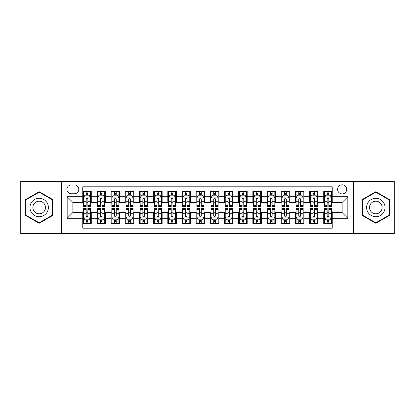 <?xml version="1.0" encoding="UTF-8"?>
<svg xmlns="http://www.w3.org/2000/svg" width="415" height="415" viewBox="0 0 415 415"><rect width="100%" height="100%" fill="white"/><g stroke="black" fill="none" stroke-linecap="round" stroke-linejoin="round"><path stroke-width="0.62" d="M342.157 184.82A4.534 4.534 0 0 0 337.623 189.354A4.534 4.534 0 0 0 342.157 193.893A4.534 4.534 0 0 0 346.696 189.354A4.534 4.534 0 0 0 342.157 184.82M353.497 233.723L394.25 233.723L394.25 181.277L353.497 181.277L353.497 233.723L61.503 233.723L61.503 181.277L20.75 181.277L20.75 233.723L61.503 233.723M332.239 191.554L323.731 191.554L323.731 196.726L318.061 196.726L318.061 202.396L323.731 202.396L323.731 196.726M318.061 196.726L318.061 191.554L309.559 191.554L309.559 196.726L303.889 196.726L303.889 202.396L309.559 202.396L309.559 196.726M303.889 196.726L303.889 191.554L295.381 191.554L295.381 196.726L289.712 196.726L289.712 202.396L295.381 202.396L295.381 196.726M289.712 196.726L289.712 191.554L281.209 191.554L281.209 196.726L275.539 196.726L275.539 202.396L281.209 202.396L281.209 196.726M275.539 196.726L275.539 191.554L267.032 191.554L267.032 196.726L261.362 196.726L261.362 202.396L267.032 202.396L267.032 196.726M261.362 196.726L261.362 191.554L252.86 191.554L252.86 196.726L247.19 196.726L247.19 202.396L252.86 202.396L252.86 196.726M247.19 196.726L247.19 191.554L238.682 191.554L238.682 196.726L233.012 196.726L233.012 202.396L238.682 202.396L238.682 196.726M233.012 196.726L233.012 191.554L224.51 191.554L224.51 196.726L218.84 196.726L218.84 202.396L224.51 202.396L224.51 196.726M218.84 196.726L218.84 191.554L210.332 191.554L210.332 196.726L204.668 196.726L204.668 202.396L210.332 202.396L210.332 196.726M204.668 196.726L204.668 191.554L196.16 191.554L196.16 196.726L190.49 196.726L190.49 202.396L196.16 202.396L196.16 196.726M190.49 196.726L190.49 191.554L181.988 191.554L181.988 196.726L176.318 196.726L176.318 202.396L181.988 202.396L181.988 196.726M176.318 196.726L176.318 191.554L167.81 191.554L167.81 196.726L162.141 196.726L162.141 202.396L167.81 202.396L167.81 196.726M162.141 196.726L162.141 191.554L153.638 191.554L153.638 196.726L147.968 196.726L147.968 202.396L153.638 202.396L153.638 196.726M147.968 196.726L147.968 191.554L139.461 191.554L139.461 196.726L133.791 196.726L133.791 202.396L139.461 202.396L139.461 196.726M133.791 196.726L133.791 191.554L125.289 191.554L125.289 196.726L119.619 196.726L119.619 202.396L125.289 202.396L125.289 196.726M119.619 196.726L119.619 191.554L111.111 191.554L111.111 196.726L105.441 196.726L105.441 202.396L111.111 202.396L111.111 196.726M105.441 196.726L105.441 191.554L96.939 191.554L96.939 202.396L91.269 202.396L91.269 191.554L82.761 191.554M82.761 223.446L91.269 223.446L91.269 212.605L96.939 212.605L96.939 223.446L105.441 223.446L105.441 212.605L111.111 212.605L111.111 218.274L105.441 218.274M111.111 218.274L111.111 223.446L119.619 223.446L119.619 212.605L125.289 212.605L125.289 218.274L119.619 218.274M125.289 218.274L125.289 223.446L133.791 223.446L133.791 212.605L139.461 212.605L139.461 218.274L133.791 218.274M139.461 218.274L139.461 223.446L147.968 223.446L147.968 212.605L153.638 212.605L153.638 218.274L147.968 218.274M153.638 218.274L153.638 223.446L162.141 223.446L162.141 212.605L167.81 212.605L167.81 218.274L162.141 218.274M167.81 218.274L167.81 223.446L176.318 223.446L176.318 212.605L181.988 212.605L181.988 218.274L176.318 218.274M181.988 218.274L181.988 223.446L190.49 223.446L190.49 212.605L196.16 212.605L196.16 218.274L190.49 218.274M196.16 218.274L196.16 223.446L204.668 223.446L204.668 212.605L210.332 212.605L210.332 218.274L204.668 218.274M210.332 218.274L210.332 223.446L218.84 223.446L218.84 212.605L224.51 212.605L224.51 218.274L218.84 218.274M224.51 218.274L224.51 223.446L233.012 223.446L233.012 212.605L238.682 212.605L238.682 218.274L233.012 218.274M238.682 218.274L238.682 223.446L247.19 223.446L247.19 212.605L252.86 212.605L252.86 218.274L247.19 218.274M252.86 218.274L252.86 223.446L261.362 223.446L261.362 212.605L267.032 212.605L267.032 218.274L261.362 218.274M267.032 218.274L267.032 223.446L275.539 223.446L275.539 212.605L281.209 212.605L281.209 218.274L275.539 218.274M281.209 218.274L281.209 223.446L289.712 223.446L289.712 212.605L295.381 212.605L295.381 218.274L289.712 218.274M295.381 218.274L295.381 223.446L303.889 223.446L303.889 212.605L309.559 212.605L309.559 218.274L303.889 218.274M309.559 218.274L309.559 223.446L318.061 223.446L318.061 212.605L323.731 212.605L323.731 218.274L318.061 218.274M71.281 193.753L74.399 193.753A4.394 4.394 0 0 0 78.793 189.354A4.394 4.394 0 0 0 74.399 184.96L71.281 184.96A4.394 4.394 0 0 0 66.888 189.354A4.394 4.394 0 0 0 71.281 193.753M353.497 181.277L61.503 181.277M332.239 196.726L332.239 186.807L82.761 186.807L82.761 202.396L72.843 202.396L72.843 212.605L82.761 212.605L82.761 228.193L332.239 228.193L332.239 212.605L342.157 212.605L342.157 202.396L332.239 202.396L332.239 196.726L347.827 196.726L347.827 218.274L332.239 218.274M82.761 218.274L67.173 218.274L67.173 196.726L82.761 196.726M323.731 218.274L323.731 223.446L332.239 223.446M82.761 195.097L83.472 195.097M86.164 195.097L87.866 195.097M90.558 195.097L91.269 195.097M82.761 202.255L83.472 202.255M86.164 202.255L87.866 202.255M90.558 202.255L91.269 202.255M82.761 212.745L83.472 212.745M86.164 212.745L87.866 212.745M90.558 212.745L91.269 212.745M82.761 219.903L83.472 219.903M86.164 219.903L87.866 219.903M90.558 219.903L91.269 219.903M96.939 202.255L97.65 202.255M100.342 202.255L102.043 202.255M104.736 202.255L105.441 202.255M96.939 195.097L97.65 195.097M100.342 195.097L102.043 195.097M104.736 195.097L105.441 195.097M96.939 212.745L97.65 212.745M100.342 212.745L102.043 212.745M104.736 212.745L105.441 212.745M96.939 219.903L97.65 219.903M100.342 219.903L102.043 219.903M104.736 219.903L105.441 219.903M111.111 212.745L111.822 212.745M114.514 212.745L116.216 212.745M118.908 212.745L119.619 212.745M111.111 219.903L111.822 219.903M114.514 219.903L116.216 219.903M118.908 219.903L119.619 219.903M111.111 195.097L111.822 195.097M114.514 195.097L116.216 195.097M118.908 195.097L119.619 195.097M111.111 202.255L111.822 202.255M114.514 202.255L116.216 202.255M118.908 202.255L119.619 202.255M125.289 212.745L125.994 212.745M128.692 212.745L130.388 212.745M133.085 212.745L133.791 212.745M125.289 219.903L125.994 219.903M128.692 219.903L130.388 219.903M133.085 219.903L133.791 219.903M125.289 195.097L125.994 195.097M128.692 195.097L130.388 195.097M133.085 195.097L133.791 195.097M125.289 202.255L125.994 202.255M128.692 202.255L130.388 202.255M133.085 202.255L133.791 202.255M139.461 212.745L140.171 212.745M142.864 212.745L144.565 212.745M147.258 212.745L147.968 212.745M139.461 219.903L140.171 219.903M142.864 219.903L144.565 219.903M147.258 219.903L147.968 219.903M139.461 195.097L140.171 195.097M142.864 195.097L144.565 195.097M147.258 195.097L147.968 195.097M139.461 202.255L140.171 202.255M142.864 202.255L144.565 202.255M147.258 202.255L147.968 202.255M153.638 212.745L154.344 212.745M157.036 212.745L158.738 212.745M161.435 212.745L162.141 212.745M153.638 219.903L154.344 219.903M157.036 219.903L158.738 219.903M161.435 219.903L162.141 219.903M153.638 195.097L154.344 195.097M157.036 195.097L158.738 195.097M161.435 195.097L162.141 195.097M153.638 202.255L154.344 202.255M157.036 202.255L158.738 202.255M161.435 202.255L162.141 202.255M167.81 212.745L168.521 212.745M171.213 212.745L172.915 212.745M175.607 212.745L176.318 212.745M167.81 219.903L168.521 219.903M171.213 219.903L172.915 219.903M175.607 219.903L176.318 219.903M167.81 195.097L168.521 195.097M171.213 195.097L172.915 195.097M175.607 195.097L176.318 195.097M167.81 202.255L168.521 202.255M171.213 202.255L172.915 202.255M175.607 202.255L176.318 202.255M181.988 212.745L182.693 212.745M185.386 212.745L187.087 212.745M189.78 212.745L190.49 212.745M181.988 219.903L182.693 219.903M185.386 219.903L187.087 219.903M189.78 219.903L190.49 219.903M181.988 195.097L182.693 195.097M185.386 195.097L187.087 195.097M189.78 195.097L190.49 195.097M181.988 202.255L182.693 202.255M185.386 202.255L187.087 202.255M189.78 202.255L190.49 202.255M196.16 212.745L196.871 212.745M199.563 212.745L201.265 212.745M203.957 212.745L204.668 212.745M196.16 219.903L196.871 219.903M199.563 219.903L201.265 219.903M203.957 219.903L204.668 219.903M196.16 195.097L196.871 195.097M199.563 195.097L201.265 195.097M203.957 195.097L204.668 195.097M196.16 202.255L196.871 202.255M199.563 202.255L201.265 202.255M203.957 202.255L204.668 202.255M210.332 212.745L211.043 212.745M213.735 212.745L215.437 212.745M218.129 212.745L218.84 212.745M210.332 219.903L211.043 219.903M213.735 219.903L215.437 219.903M218.129 219.903L218.84 219.903M210.332 195.097L211.043 195.097M213.735 195.097L215.437 195.097M218.129 195.097L218.84 195.097M210.332 202.255L211.043 202.255M213.735 202.255L215.437 202.255M218.129 202.255L218.84 202.255M224.51 212.745L225.221 212.745M227.913 212.745L229.614 212.745M232.307 212.745L233.012 212.745M224.51 219.903L225.221 219.903M227.913 219.903L229.614 219.903M232.307 219.903L233.012 219.903M224.51 195.097L225.221 195.097M227.913 195.097L229.614 195.097M232.307 195.097L233.012 195.097M224.51 202.255L225.221 202.255M227.913 202.255L229.614 202.255M232.307 202.255L233.012 202.255M238.682 212.745L239.393 212.745M242.085 212.745L243.787 212.745M246.479 212.745L247.19 212.745M238.682 219.903L239.393 219.903M242.085 219.903L243.787 219.903M246.479 219.903L247.19 219.903M238.682 195.097L239.393 195.097M242.085 195.097L243.787 195.097M246.479 195.097L247.19 195.097M238.682 202.255L239.393 202.255M242.085 202.255L243.787 202.255M246.479 202.255L247.19 202.255M252.86 212.745L253.565 212.745M256.263 212.745L257.964 212.745M260.656 212.745L261.362 212.745M252.86 219.903L253.565 219.903M256.263 219.903L257.964 219.903M260.656 219.903L261.362 219.903M252.86 195.097L253.565 195.097M256.263 195.097L257.964 195.097M260.656 195.097L261.362 195.097M252.86 202.255L253.565 202.255M256.263 202.255L257.964 202.255M260.656 202.255L261.362 202.255M267.032 212.745L267.742 212.745M270.435 212.745L272.136 212.745M274.829 212.745L275.539 212.745M267.032 219.903L267.742 219.903M270.435 219.903L272.136 219.903M274.829 219.903L275.539 219.903M267.032 195.097L267.742 195.097M270.435 195.097L272.136 195.097M274.829 195.097L275.539 195.097M267.032 202.255L267.742 202.255M270.435 202.255L272.136 202.255M274.829 202.255L275.539 202.255M281.209 212.745L281.915 212.745M284.612 212.745L286.308 212.745M289.006 212.745L289.712 212.745M281.209 219.903L281.915 219.903M284.612 219.903L286.308 219.903M289.006 219.903L289.712 219.903M281.209 195.097L281.915 195.097M284.612 195.097L286.308 195.097M289.006 195.097L289.712 195.097M281.209 202.255L281.915 202.255M284.612 202.255L286.308 202.255M289.006 202.255L289.712 202.255M295.381 212.745L296.092 212.745M298.784 212.745L300.486 212.745M303.178 212.745L303.889 212.745M295.381 219.903L296.092 219.903M298.784 219.903L300.486 219.903M303.178 219.903L303.889 219.903M295.381 195.097L296.092 195.097M298.784 195.097L300.486 195.097M303.178 195.097L303.889 195.097M295.381 202.255L296.092 202.255M298.784 202.255L300.486 202.255M303.178 202.255L303.889 202.255M309.559 212.745L310.264 212.745M312.957 212.745L314.658 212.745M317.351 212.745L318.061 212.745M309.559 219.903L310.264 219.903M312.957 219.903L314.658 219.903M317.351 219.903L318.061 219.903M309.559 195.097L310.264 195.097M312.957 195.097L314.658 195.097M317.351 195.097L318.061 195.097M309.559 202.255L310.264 202.255M312.957 202.255L314.658 202.255M317.351 202.255L318.061 202.255M323.731 212.745L324.442 212.745M327.134 212.745L328.836 212.745M331.528 212.745L332.239 212.745M323.731 219.903L324.442 219.903M327.134 219.903L328.836 219.903M331.528 219.903L332.239 219.903M323.731 195.097L324.442 195.097M327.134 195.097L328.836 195.097M331.528 195.097L332.239 195.097M323.731 202.255L324.442 202.255M327.134 202.255L328.836 202.255M331.528 202.255L332.239 202.255M72.843 202.396L67.173 196.726M72.843 212.605L67.173 218.274M347.827 196.726L342.157 202.396M347.827 218.274L342.157 212.605M39.176 223.296L52.855 215.395L52.855 199.605L39.176 191.704L25.497 199.605L25.497 215.395L39.176 223.296M389.503 199.605L375.824 191.704L362.145 199.605L362.145 215.395L375.824 223.296L389.503 215.395L389.503 199.605M87.866 193.395L86.164 193.395M90.558 205.492L87.866 205.492L87.866 206.649L90.558 206.649L90.558 198.002L89.142 195.169L84.888 195.169L83.472 198.002L83.472 206.649L86.164 206.649L86.164 205.492L83.472 205.492M83.472 198.002L83.472 191.554M90.558 198.002L90.558 191.554M86.164 195.169L86.164 191.554M87.866 191.554L87.866 195.169M87.866 205.492L87.866 199.065C87.3 197.976 86.735 197.976 86.164 199.065L86.164 205.492M86.164 221.605L87.866 221.605M83.472 209.508L86.164 209.508L86.164 208.351L83.472 208.351L83.472 216.998L84.888 219.831L89.142 219.831L90.558 216.998L90.558 208.351L87.866 208.351L87.866 209.508L90.558 209.508M90.558 216.998L90.558 223.446M83.472 216.998L83.472 223.446M87.866 219.831L87.866 223.446M86.164 223.446L86.164 219.831M86.164 209.508L86.164 215.935C86.73 217.024 87.3 217.024 87.866 215.935L87.866 209.508M39.176 198.287A9.213 9.213 0 0 0 29.963 207.5A9.213 9.213 0 0 0 39.176 216.713A9.213 9.213 0 0 0 48.389 207.5A9.213 9.213 0 0 0 39.176 198.287M39.176 201.192A6.308 6.308 0 0 0 32.868 207.5A6.308 6.308 0 0 0 39.176 213.808A6.308 6.308 0 0 0 45.484 207.5A6.308 6.308 0 0 0 39.176 201.192M52.43 215.152L39.176 222.803L25.922 215.152L25.922 199.848L39.176 192.197L52.43 199.848L52.43 215.152M367.846 202.894A9.213 9.213 0 0 0 371.218 215.478A9.213 9.213 0 0 0 383.802 212.107A9.213 9.213 0 0 0 380.431 199.522A9.213 9.213 0 0 0 367.846 202.894M370.362 204.346A6.308 6.308 0 0 0 372.67 212.962A6.308 6.308 0 0 0 381.286 210.654A6.308 6.308 0 0 0 378.978 202.038A6.308 6.308 0 0 0 370.362 204.346M389.078 199.848L389.078 215.152L375.824 222.803L362.57 215.152L362.57 199.848L375.824 192.197L389.078 199.848M102.043 193.395L100.342 193.395M104.736 205.492L102.043 205.492L102.043 206.649L104.736 206.649L104.736 198.002L103.319 195.169L99.066 195.169L97.65 198.002L97.65 206.649L100.342 206.649L100.342 205.492L97.65 205.492M97.65 198.002L97.65 191.554M104.736 198.002L104.736 191.554M100.342 195.169L100.342 191.554M102.043 191.554L102.043 195.169M102.043 205.492L102.043 199.065C101.473 197.976 100.907 197.976 100.342 199.065L100.342 205.492M116.216 193.395L114.514 193.395M118.908 205.492L116.216 205.492L116.216 206.649L118.908 206.649L118.908 198.002L117.492 195.169L113.238 195.169L111.822 198.002L111.822 206.649L114.514 206.649L114.514 205.492L111.822 205.492M111.822 198.002L111.822 191.554M118.908 198.002L118.908 191.554M114.514 195.169L114.514 191.554M116.216 191.554L116.216 195.169M116.216 205.492L116.216 199.065C115.65 197.976 115.085 197.976 114.514 199.065L114.514 205.492M130.388 193.395L128.692 193.395M133.085 205.492L130.388 205.492L130.388 206.649L133.085 206.649L133.085 198.002L131.664 195.169L127.415 195.169L125.994 198.002L125.994 206.649L128.692 206.649L128.692 205.492L125.994 205.492M125.994 198.002L125.994 191.554M133.085 198.002L133.085 191.554M128.692 195.169L128.692 191.554M130.388 191.554L130.388 195.169M130.388 205.492L130.388 199.065C129.822 197.976 129.257 197.976 128.692 199.065L128.692 205.492M144.565 193.395L142.864 193.395M147.258 205.492L144.565 205.492L144.565 206.649L147.258 206.649L147.258 198.002L145.841 195.169L141.588 195.169L140.171 198.002L140.171 206.649L142.864 206.649L142.864 205.492L140.171 205.492M140.171 198.002L140.171 191.554M147.258 198.002L147.258 191.554M142.864 195.169L142.864 191.554M144.565 191.554L144.565 195.169M144.565 205.492L144.565 199.065C144 197.976 143.429 197.976 142.864 199.065L142.864 205.492M100.342 221.605L102.043 221.605M97.65 209.508L100.342 209.508L100.342 208.351L97.65 208.351L97.65 216.998L99.066 219.831L103.319 219.831L104.736 216.998L104.736 208.351L102.043 208.351L102.043 209.508L104.736 209.508M104.736 216.998L104.736 223.446M97.65 216.998L97.65 223.446M102.043 219.831L102.043 223.446M100.342 223.446L100.342 219.831M100.342 209.508L100.342 215.935C100.907 217.024 101.473 217.024 102.043 215.935L102.043 209.508M114.514 221.605L116.216 221.605M111.822 209.508L114.514 209.508L114.514 208.351L111.822 208.351L111.822 216.998L113.238 219.831L117.492 219.831L118.908 216.998L118.908 208.351L116.216 208.351L116.216 209.508L118.908 209.508M118.908 216.998L118.908 223.446M111.822 216.998L111.822 223.446M116.216 219.831L116.216 223.446M114.514 223.446L114.514 219.831M114.514 209.508L114.514 215.935C115.08 217.024 115.65 217.024 116.216 215.935L116.216 209.508M128.692 221.605L130.388 221.605M125.994 209.508L128.692 209.508L128.692 208.351L125.994 208.351L125.994 216.998L127.415 219.831L131.664 219.831L133.085 216.998L133.085 208.351L130.388 208.351L130.388 209.508L133.085 209.508M133.085 216.998L133.085 223.446M125.994 216.998L125.994 223.446M130.388 219.831L130.388 223.446M128.692 223.446L128.692 219.831M128.692 209.508L128.692 215.935C129.257 217.024 129.822 217.024 130.388 215.935L130.388 209.508M142.864 221.605L144.565 221.605M140.171 209.508L142.864 209.508L142.864 208.351L140.171 208.351L140.171 216.998L141.588 219.831L145.841 219.831L147.258 216.998L147.258 208.351L144.565 208.351L144.565 209.508L147.258 209.508M147.258 216.998L147.258 223.446M140.171 216.998L140.171 223.446M144.565 219.831L144.565 223.446M142.864 223.446L142.864 219.831M142.864 209.508L142.864 215.935C143.429 217.024 143.995 217.024 144.565 215.935L144.565 209.508M158.738 193.395L157.036 193.395M161.435 205.492L158.738 205.492L158.738 206.649L161.435 206.649L161.435 198.002L160.014 195.169L155.765 195.169L154.344 198.002L154.344 206.649L157.036 206.649L157.036 205.492L154.344 205.492M154.344 198.002L154.344 191.554M161.435 198.002L161.435 191.554M157.036 195.169L157.036 191.554M158.738 191.554L158.738 195.169M158.738 205.492L158.738 199.065C158.172 197.976 157.607 197.976 157.036 199.065L157.036 205.492M157.036 221.605L158.738 221.605M154.344 209.508L157.036 209.508L157.036 208.351L154.344 208.351L154.344 216.998L155.765 219.831L160.014 219.831L161.435 216.998L161.435 208.351L158.738 208.351L158.738 209.508L161.435 209.508M161.435 216.998L161.435 223.446M154.344 216.998L154.344 223.446M158.738 219.831L158.738 223.446M157.036 223.446L157.036 219.831M157.036 209.508L157.036 215.935C157.607 217.024 158.172 217.024 158.738 215.935L158.738 209.508M172.915 193.395L171.213 193.395M175.607 205.492L172.915 205.492L172.915 206.649L175.607 206.649L175.607 198.002L174.191 195.169L169.937 195.169L168.521 198.002L168.521 206.649L171.213 206.649L171.213 205.492L168.521 205.492M168.521 198.002L168.521 191.554M175.607 198.002L175.607 191.554M171.213 195.169L171.213 191.554M172.915 191.554L172.915 195.169M172.915 205.492L172.915 199.065C172.35 197.976 171.779 197.976 171.213 199.065L171.213 205.492M171.213 221.605L172.915 221.605M168.521 209.508L171.213 209.508L171.213 208.351L168.521 208.351L168.521 216.998L169.937 219.831L174.191 219.831L175.607 216.998L175.607 208.351L172.915 208.351L172.915 209.508L175.607 209.508M175.607 216.998L175.607 223.446M168.521 216.998L168.521 223.446M172.915 219.831L172.915 223.446M171.213 223.446L171.213 219.831M171.213 209.508L171.213 215.935C171.779 217.024 172.344 217.024 172.915 215.935L172.915 209.508M187.087 193.395L185.386 193.395M189.78 205.492L187.087 205.492L187.087 206.649L189.78 206.649L189.78 198.002L188.363 195.169L184.11 195.169L182.693 198.002L182.693 206.649L185.386 206.649L185.386 205.492L182.693 205.492M182.693 198.002L182.693 191.554M189.78 198.002L189.78 191.554M185.386 195.169L185.386 191.554M187.087 191.554L187.087 195.169M187.087 205.492L187.087 199.065C186.522 197.976 185.956 197.976 185.386 199.065L185.386 205.492M185.386 221.605L187.087 221.605M182.693 209.508L185.386 209.508L185.386 208.351L182.693 208.351L182.693 216.998L184.11 219.831L188.363 219.831L189.78 216.998L189.78 208.351L187.087 208.351L187.087 209.508L189.78 209.508M189.78 216.998L189.78 223.446M182.693 216.998L182.693 223.446M187.087 219.831L187.087 223.446M185.386 223.446L185.386 219.831M185.386 209.508L185.386 215.935C185.956 217.024 186.522 217.024 187.087 215.935L187.087 209.508M201.265 193.395L199.563 193.395M203.957 205.492L201.265 205.492L201.265 206.649L203.957 206.649L203.957 198.002L202.541 195.169L198.287 195.169L196.871 198.002L196.871 206.649L199.563 206.649L199.563 205.492L196.871 205.492M196.871 198.002L196.871 191.554M203.957 198.002L203.957 191.554M199.563 195.169L199.563 191.554M201.265 191.554L201.265 195.169M201.265 205.492L201.265 199.065C200.699 197.976 200.129 197.976 199.563 199.065L199.563 205.492M199.563 221.605L201.265 221.605M196.871 209.508L199.563 209.508L199.563 208.351L196.871 208.351L196.871 216.998L198.287 219.831L202.541 219.831L203.957 216.998L203.957 208.351L201.265 208.351L201.265 209.508L203.957 209.508M203.957 216.998L203.957 223.446M196.871 216.998L196.871 223.446M201.265 219.831L201.265 223.446M199.563 223.446L199.563 219.831M199.563 209.508L199.563 215.935C200.129 217.024 200.694 217.024 201.265 215.935L201.265 209.508M215.437 193.395L213.735 193.395M218.129 205.492L215.437 205.492L215.437 206.649L218.129 206.649L218.129 198.002L216.713 195.169L212.459 195.169L211.043 198.002L211.043 206.649L213.735 206.649L213.735 205.492L211.043 205.492M211.043 198.002L211.043 191.554M218.129 198.002L218.129 191.554M213.735 195.169L213.735 191.554M215.437 191.554L215.437 195.169M215.437 205.492L215.437 199.065C214.871 197.976 214.306 197.976 213.735 199.065L213.735 205.492M213.735 221.605L215.437 221.605M211.043 209.508L213.735 209.508L213.735 208.351L211.043 208.351L211.043 216.998L212.459 219.831L216.713 219.831L218.129 216.998L218.129 208.351L215.437 208.351L215.437 209.508L218.129 209.508M218.129 216.998L218.129 223.446M211.043 216.998L211.043 223.446M215.437 219.831L215.437 223.446M213.735 223.446L213.735 219.831M213.735 209.508L213.735 215.935C214.301 217.024 214.871 217.024 215.437 215.935L215.437 209.508M229.614 193.395L227.913 193.395M232.307 205.492L229.614 205.492L229.614 206.649L232.307 206.649L232.307 198.002L230.89 195.169L226.637 195.169L225.221 198.002L225.221 206.649L227.913 206.649L227.913 205.492L225.221 205.492M225.221 198.002L225.221 191.554M232.307 198.002L232.307 191.554M227.913 195.169L227.913 191.554M229.614 191.554L229.614 195.169M229.614 205.492L229.614 199.065C229.044 197.976 228.478 197.976 227.913 199.065L227.913 205.492M227.913 221.605L229.614 221.605M225.221 209.508L227.913 209.508L227.913 208.351L225.221 208.351L225.221 216.998L226.637 219.831L230.89 219.831L232.307 216.998L232.307 208.351L229.614 208.351L229.614 209.508L232.307 209.508M232.307 216.998L232.307 223.446M225.221 216.998L225.221 223.446M229.614 219.831L229.614 223.446M227.913 223.446L227.913 219.831M227.913 209.508L227.913 215.935C228.478 217.024 229.044 217.024 229.614 215.935L229.614 209.508M243.787 193.395L242.085 193.395M246.479 205.492L243.787 205.492L243.787 206.649L246.479 206.649L246.479 198.002L245.063 195.169L240.809 195.169L239.393 198.002L239.393 206.649L242.085 206.649L242.085 205.492L239.393 205.492M239.393 198.002L239.393 191.554M246.479 198.002L246.479 191.554M242.085 195.169L242.085 191.554M243.787 191.554L243.787 195.169M243.787 205.492L243.787 199.065C243.221 197.976 242.656 197.976 242.085 199.065L242.085 205.492M242.085 221.605L243.787 221.605M239.393 209.508L242.085 209.508L242.085 208.351L239.393 208.351L239.393 216.998L240.809 219.831L245.063 219.831L246.479 216.998L246.479 208.351L243.787 208.351L243.787 209.508L246.479 209.508M246.479 216.998L246.479 223.446M239.393 216.998L239.393 223.446M243.787 219.831L243.787 223.446M242.085 223.446L242.085 219.831M242.085 209.508L242.085 215.935C242.651 217.024 243.221 217.024 243.787 215.935L243.787 209.508M257.964 193.395L256.263 193.395M260.656 205.492L257.964 205.492L257.964 206.649L260.656 206.649L260.656 198.002L259.235 195.169L254.986 195.169L253.565 198.002L253.565 206.649L256.263 206.649L256.263 205.492L253.565 205.492M253.565 198.002L253.565 191.554M260.656 198.002L260.656 191.554M256.263 195.169L256.263 191.554M257.964 191.554L257.964 195.169M257.964 205.492L257.964 199.065C257.393 197.976 256.828 197.976 256.263 199.065L256.263 205.492M256.263 221.605L257.964 221.605M253.565 209.508L256.263 209.508L256.263 208.351L253.565 208.351L253.565 216.998L254.986 219.831L259.235 219.831L260.656 216.998L260.656 208.351L257.964 208.351L257.964 209.508L260.656 209.508M260.656 216.998L260.656 223.446M253.565 216.998L253.565 223.446M257.964 219.831L257.964 223.446M256.263 223.446L256.263 219.831M256.263 209.508L256.263 215.935C256.828 217.024 257.393 217.024 257.964 215.935L257.964 209.508M270.435 221.605L272.136 221.605M267.742 209.508L270.435 209.508L270.435 208.351L267.742 208.351L267.742 216.998L269.159 219.831L273.412 219.831L274.829 216.998L274.829 208.351L272.136 208.351L272.136 209.508L274.829 209.508M274.829 216.998L274.829 223.446M267.742 216.998L267.742 223.446M272.136 219.831L272.136 223.446M270.435 223.446L270.435 219.831M270.435 209.508L270.435 215.935C271 217.024 271.571 217.024 272.136 215.935L272.136 209.508M284.612 221.605L286.308 221.605M281.915 209.508L284.612 209.508L284.612 208.351L281.915 208.351L281.915 216.998L283.336 219.831L287.585 219.831L289.006 216.998L289.006 208.351L286.308 208.351L286.308 209.508L289.006 209.508M289.006 216.998L289.006 223.446M281.915 216.998L281.915 223.446M286.308 219.831L286.308 223.446M284.612 223.446L284.612 219.831M284.612 209.508L284.612 215.935C285.178 217.024 285.743 217.024 286.308 215.935L286.308 209.508M272.136 193.395L270.435 193.395M274.829 205.492L272.136 205.492L272.136 206.649L274.829 206.649L274.829 198.002L273.412 195.169L269.159 195.169L267.742 198.002L267.742 206.649L270.435 206.649L270.435 205.492L267.742 205.492M267.742 198.002L267.742 191.554M274.829 198.002L274.829 191.554M270.435 195.169L270.435 191.554M272.136 191.554L272.136 195.169M272.136 205.492L272.136 199.065C271.571 197.976 271.005 197.976 270.435 199.065L270.435 205.492M286.308 193.395L284.612 193.395M289.006 205.492L286.308 205.492L286.308 206.649L289.006 206.649L289.006 198.002L287.585 195.169L283.336 195.169L281.915 198.002L281.915 206.649L284.612 206.649L284.612 205.492L281.915 205.492M281.915 198.002L281.915 191.554M289.006 198.002L289.006 191.554M284.612 195.169L284.612 191.554M286.308 191.554L286.308 195.169M286.308 205.492L286.308 199.065C285.743 197.976 285.178 197.976 284.612 199.065L284.612 205.492M300.486 193.395L298.784 193.395M303.178 205.492L300.486 205.492L300.486 206.649L303.178 206.649L303.178 198.002L301.762 195.169L297.508 195.169L296.092 198.002L296.092 206.649L298.784 206.649L298.784 205.492L296.092 205.492M296.092 198.002L296.092 191.554M303.178 198.002L303.178 191.554M298.784 195.169L298.784 191.554M300.486 191.554L300.486 195.169M300.486 205.492L300.486 199.065C299.921 197.976 299.35 197.976 298.784 199.065L298.784 205.492M298.784 221.605L300.486 221.605M296.092 209.508L298.784 209.508L298.784 208.351L296.092 208.351L296.092 216.998L297.508 219.831L301.762 219.831L303.178 216.998L303.178 208.351L300.486 208.351L300.486 209.508L303.178 209.508M303.178 216.998L303.178 223.446M296.092 216.998L296.092 223.446M300.486 219.831L300.486 223.446M298.784 223.446L298.784 219.831M298.784 209.508L298.784 215.935C299.35 217.024 299.915 217.024 300.486 215.935L300.486 209.508M314.658 193.395L312.957 193.395M317.351 205.492L314.658 205.492L314.658 206.649L317.351 206.649L317.351 198.002L315.934 195.169L311.681 195.169L310.264 198.002L310.264 206.649L312.957 206.649L312.957 205.492L310.264 205.492M310.264 198.002L310.264 191.554M317.351 198.002L317.351 191.554M312.957 195.169L312.957 191.554M314.658 191.554L314.658 195.169M314.658 205.492L314.658 199.065C314.093 197.976 313.527 197.976 312.957 199.065L312.957 205.492M312.957 221.605L314.658 221.605M310.264 209.508L312.957 209.508L312.957 208.351L310.264 208.351L310.264 216.998L311.681 219.831L315.934 219.831L317.351 216.998L317.351 208.351L314.658 208.351L314.658 209.508L317.351 209.508M317.351 216.998L317.351 223.446M310.264 216.998L310.264 223.446M314.658 219.831L314.658 223.446M312.957 223.446L312.957 219.831M312.957 209.508L312.957 215.935C313.527 217.024 314.093 217.024 314.658 215.935L314.658 209.508M328.836 193.395L327.134 193.395M331.528 205.492L328.836 205.492L328.836 206.649L331.528 206.649L331.528 198.002L330.112 195.169L325.858 195.169L324.442 198.002L324.442 206.649L327.134 206.649L327.134 205.492L324.442 205.492M324.442 198.002L324.442 191.554M331.528 198.002L331.528 191.554M327.134 195.169L327.134 191.554M328.836 191.554L328.836 195.169M328.836 205.492L328.836 199.065C328.27 197.976 327.7 197.976 327.134 199.065L327.134 205.492M327.134 221.605L328.836 221.605M324.442 209.508L327.134 209.508L327.134 208.351L324.442 208.351L324.442 216.998L325.858 219.831L330.112 219.831L331.528 216.998L331.528 208.351L328.836 208.351L328.836 209.508L331.528 209.508M331.528 216.998L331.528 223.446M324.442 216.998L324.442 223.446M328.836 219.831L328.836 223.446M327.134 223.446L327.134 219.831M327.134 209.508L327.134 215.935C327.7 217.024 328.265 217.024 328.836 215.935L328.836 209.508M96.939 218.274L91.269 218.274M96.939 196.726L91.269 196.726M90.522 197.934L83.508 197.934M83.472 195.947L84.499 195.947M89.531 195.947L90.558 195.947M86.164 201.291L83.472 201.291M90.558 201.291L87.866 201.291M87.866 194.298L86.164 194.298M83.508 217.066L90.522 217.066M90.558 219.053L89.531 219.053M84.499 219.053L83.472 219.053M87.866 213.709L90.558 213.709M83.472 213.709L86.164 213.709M86.164 220.702L87.866 220.702M104.699 197.934L97.681 197.934M97.65 195.947L98.677 195.947M103.709 195.947L104.736 195.947M100.342 201.291L97.65 201.291M104.736 201.291L102.043 201.291M102.043 194.298L100.342 194.298M118.872 197.934L111.858 197.934M111.822 195.947L112.849 195.947M117.881 195.947L118.908 195.947M114.514 201.291L111.822 201.291M118.908 201.291L116.216 201.291M116.216 194.298L114.514 194.298M133.049 197.934L126.03 197.934M125.994 195.947L127.021 195.947M132.058 195.947L133.085 195.947M128.692 201.291L125.994 201.291M133.085 201.291L130.388 201.291M130.388 194.298L128.692 194.298M147.221 197.934L140.208 197.934M140.171 195.947L141.199 195.947M146.23 195.947L147.258 195.947M142.864 201.291L140.171 201.291M147.258 201.291L144.565 201.291M144.565 194.298L142.864 194.298M97.681 217.066L104.699 217.066M104.736 219.053L103.709 219.053M98.677 219.053L97.65 219.053M102.043 213.709L104.736 213.709M97.65 213.709L100.342 213.709M100.342 220.702L102.043 220.702M111.858 217.066L118.872 217.066M118.908 219.053L117.881 219.053M112.849 219.053L111.822 219.053M116.216 213.709L118.908 213.709M111.822 213.709L114.514 213.709M114.514 220.702L116.216 220.702M126.03 217.066L133.049 217.066M133.085 219.053L132.058 219.053M127.021 219.053L125.994 219.053M130.388 213.709L133.085 213.709M125.994 213.709L128.692 213.709M128.692 220.702L130.388 220.702M140.208 217.066L147.221 217.066M147.258 219.053L146.23 219.053M141.199 219.053L140.171 219.053M144.565 213.709L147.258 213.709M140.171 213.709L142.864 213.709M142.864 220.702L144.565 220.702M161.399 197.934L154.38 197.934M154.344 195.947L155.371 195.947M160.403 195.947L161.435 195.947M157.036 201.291L154.344 201.291M161.435 201.291L158.738 201.291M158.738 194.298L157.036 194.298M154.38 217.066L161.399 217.066M161.435 219.053L160.403 219.053M155.371 219.053L154.344 219.053M158.738 213.709L161.435 213.709M154.344 213.709L157.036 213.709M157.036 220.702L158.738 220.702M175.571 197.934L168.557 197.934M168.521 195.947L169.548 195.947M174.58 195.947L175.607 195.947M171.213 201.291L168.521 201.291M175.607 201.291L172.915 201.291M172.915 194.298L171.213 194.298M168.557 217.066L175.571 217.066M175.607 219.053L174.58 219.053M169.548 219.053L168.521 219.053M172.915 213.709L175.607 213.709M168.521 213.709L171.213 213.709M171.213 220.702L172.915 220.702M189.748 197.934L182.73 197.934M182.693 195.947L183.721 195.947M188.752 195.947L189.78 195.947M185.386 201.291L182.693 201.291M189.78 201.291L187.087 201.291M187.087 194.298L185.386 194.298M182.73 217.066L189.748 217.066M189.78 219.053L188.752 219.053M183.721 219.053L182.693 219.053M187.087 213.709L189.78 213.709M182.693 213.709L185.386 213.709M185.386 220.702L187.087 220.702M203.921 197.934L196.902 197.934M196.871 195.947L197.898 195.947M202.93 195.947L203.957 195.947M199.563 201.291L196.871 201.291M203.957 201.291L201.265 201.291M201.265 194.298L199.563 194.298M196.902 217.066L203.921 217.066M203.957 219.053L202.93 219.053M197.898 219.053L196.871 219.053M201.265 213.709L203.957 213.709M196.871 213.709L199.563 213.709M199.563 220.702L201.265 220.702M218.098 197.934L211.079 197.934M211.043 195.947L212.07 195.947M217.102 195.947L218.129 195.947M213.735 201.291L211.043 201.291M218.129 201.291L215.437 201.291M215.437 194.298L213.735 194.298M211.079 217.066L218.098 217.066M218.129 219.053L217.102 219.053M212.07 219.053L211.043 219.053M215.437 213.709L218.129 213.709M211.043 213.709L213.735 213.709M213.735 220.702L215.437 220.702M232.27 197.934L225.252 197.934M225.221 195.947L226.248 195.947M231.28 195.947L232.307 195.947M227.913 201.291L225.221 201.291M232.307 201.291L229.614 201.291M229.614 194.298L227.913 194.298M225.252 217.066L232.27 217.066M232.307 219.053L231.28 219.053M226.248 219.053L225.221 219.053M229.614 213.709L232.307 213.709M225.221 213.709L227.913 213.709M227.913 220.702L229.614 220.702M246.443 197.934L239.429 197.934M239.393 195.947L240.42 195.947M245.452 195.947L246.479 195.947M242.085 201.291L239.393 201.291M246.479 201.291L243.787 201.291M243.787 194.298L242.085 194.298M239.429 217.066L246.443 217.066M246.479 219.053L245.452 219.053M240.42 219.053L239.393 219.053M243.787 213.709L246.479 213.709M239.393 213.709L242.085 213.709M242.085 220.702L243.787 220.702M260.62 197.934L253.601 197.934M253.565 195.947L254.597 195.947M259.629 195.947L260.656 195.947M256.263 201.291L253.565 201.291M260.656 201.291L257.964 201.291M257.964 194.298L256.263 194.298M253.601 217.066L260.62 217.066M260.656 219.053L259.629 219.053M254.597 219.053L253.565 219.053M257.964 213.709L260.656 213.709M253.565 213.709L256.263 213.709M256.263 220.702L257.964 220.702M267.779 217.066L274.792 217.066M274.829 219.053L273.801 219.053M268.77 219.053L267.742 219.053M272.136 213.709L274.829 213.709M267.742 213.709L270.435 213.709M270.435 220.702L272.136 220.702M281.951 217.066L288.97 217.066M289.006 219.053L287.979 219.053M282.942 219.053L281.915 219.053M286.308 213.709L289.006 213.709M281.915 213.709L284.612 213.709M284.612 220.702L286.308 220.702M274.792 197.934L267.779 197.934M267.742 195.947L268.77 195.947M273.801 195.947L274.829 195.947M270.435 201.291L267.742 201.291M274.829 201.291L272.136 201.291M272.136 194.298L270.435 194.298M288.97 197.934L281.951 197.934M281.915 195.947L282.942 195.947M287.979 195.947L289.006 195.947M284.612 201.291L281.915 201.291M289.006 201.291L286.308 201.291M286.308 194.298L284.612 194.298M303.142 197.934L296.128 197.934M296.092 195.947L297.119 195.947M302.151 195.947L303.178 195.947M298.784 201.291L296.092 201.291M303.178 201.291L300.486 201.291M300.486 194.298L298.784 194.298M296.128 217.066L303.142 217.066M303.178 219.053L302.151 219.053M297.119 219.053L296.092 219.053M300.486 213.709L303.178 213.709M296.092 213.709L298.784 213.709M298.784 220.702L300.486 220.702M317.319 197.934L310.301 197.934M310.264 195.947L311.292 195.947M316.323 195.947L317.351 195.947M312.957 201.291L310.264 201.291M317.351 201.291L314.658 201.291M314.658 194.298L312.957 194.298M310.301 217.066L317.319 217.066M317.351 219.053L316.323 219.053M311.292 219.053L310.264 219.053M314.658 213.709L317.351 213.709M310.264 213.709L312.957 213.709M312.957 220.702L314.658 220.702M331.492 197.934L324.478 197.934M324.442 195.947L325.469 195.947M330.501 195.947L331.528 195.947M327.134 201.291L324.442 201.291M331.528 201.291L328.836 201.291M328.836 194.298L327.134 194.298M324.478 217.066L331.492 217.066M331.528 219.053L330.501 219.053M325.469 219.053L324.442 219.053M328.836 213.709L331.528 213.709M324.442 213.709L327.134 213.709M327.134 220.702L328.836 220.702"/></g></svg>
